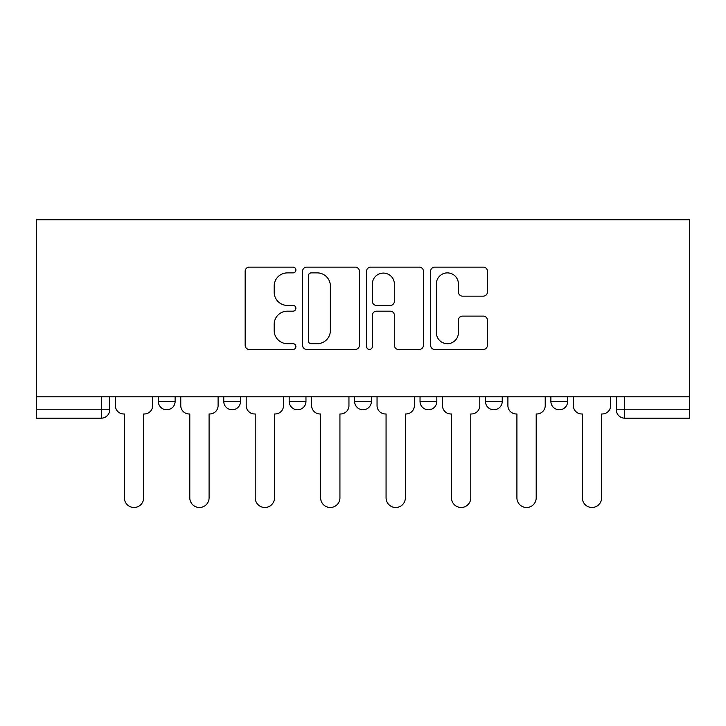 <?xml version="1.0" encoding="UTF-8"?>
<svg xmlns="http://www.w3.org/2000/svg" width="726" height="726" viewBox="0 0 726 726"><rect width="100%" height="100%" fill="white"/><g stroke="black" fill="none" stroke-linecap="round" stroke-linejoin="round"><path stroke-width="1.09" d="M295.899 269.999A2.886 2.886 0 0 0 293.023 267.123L249.281 267.123A4.12 4.12 0 0 0 245.161 271.243L245.161 345.34A4.12 4.12 0 0 0 249.281 349.451L293.023 349.451A2.886 2.886 0 0 0 295.899 346.574A2.886 2.886 0 0 0 293.023 343.688L287.36 343.688A13.177 13.177 0 0 1 274.183 330.521L274.183 324.34A13.177 13.177 0 0 1 287.36 311.173L293.023 311.173A2.886 2.886 0 0 0 295.899 308.287A2.886 2.886 0 0 0 293.023 305.41L287.36 305.41A13.177 13.177 0 0 1 274.183 292.233L274.183 286.062A13.177 13.177 0 0 1 287.36 272.885L293.023 272.885A2.886 2.886 0 0 0 295.899 269.999M550.88 396.777L550.88 401.387L567.659 401.387A8.385 8.385 0 0 1 559.274 409.782A8.385 8.385 0 0 1 550.88 401.387L550.88 396.777M485.458 396.777L485.458 401.387L502.238 401.387A8.385 8.385 0 0 1 493.843 409.782A8.385 8.385 0 0 1 485.458 401.387L485.458 396.777M354.615 396.777L354.615 401.387L371.385 401.387A8.385 8.385 0 0 1 363 409.782A8.385 8.385 0 0 1 354.615 401.387L354.615 396.777M483.307 296.144A4.12 4.12 0 0 0 487.418 292.024L487.418 271.243A4.12 4.12 0 0 0 483.307 267.123L434.729 267.123A4.12 4.12 0 0 0 430.618 271.243L430.618 345.34A4.12 4.12 0 0 0 434.729 349.451L483.307 349.451A4.12 4.12 0 0 0 487.418 345.34L487.418 320.23A4.12 4.12 0 0 0 483.307 316.109L462.516 316.109A4.12 4.12 0 0 0 458.396 320.23L458.396 332.68A11.008 11.008 0 0 1 447.388 343.688A11.008 11.008 0 0 1 436.38 332.68L436.38 283.893A11.008 11.008 0 0 1 447.388 272.885A11.008 11.008 0 0 1 458.396 283.893L458.396 292.024A4.12 4.12 0 0 0 462.516 296.144L483.307 296.144M689.7 396.777L36.3 396.777L36.3 219.796L689.7 219.796L689.7 418.167L624.696 418.167A8.385 8.385 0 0 1 616.31 409.782L689.7 409.782M359.397 271.243A4.12 4.12 0 0 0 355.277 267.123L306.708 267.123A4.12 4.12 0 0 0 302.588 271.243L302.588 345.34A4.12 4.12 0 0 0 306.708 349.451L355.277 349.451A4.12 4.12 0 0 0 359.397 345.34L359.397 271.243M370.723 267.123L419.292 267.123A4.12 4.12 0 0 1 423.412 271.243L423.412 345.34A4.12 4.12 0 0 1 419.292 349.451L398.501 349.451A4.12 4.12 0 0 1 394.39 345.34L394.39 315.284A4.12 4.12 0 0 0 390.27 311.173L376.485 311.173A4.12 4.12 0 0 0 372.365 315.284L372.365 346.574A2.886 2.886 0 0 1 369.48 349.451A2.886 2.886 0 0 1 366.603 346.574L366.603 271.243A4.12 4.12 0 0 1 370.723 267.123M616.31 396.777L616.31 409.782M109.69 396.777L109.69 409.782L109.69 396.777M101.304 396.777L101.304 418.167L36.3 418.167L36.3 409.782L109.69 409.782A8.385 8.385 0 0 1 101.304 418.167A8.385 8.385 0 0 0 109.69 409.782M36.3 396.777L36.3 409.782M567.659 396.777L567.659 401.387L567.659 396.777M502.238 401.387L502.238 396.777L502.238 401.387A8.385 8.385 0 0 1 493.843 409.782M436.816 396.777L436.816 401.387A8.385 8.385 0 0 1 428.422 409.782A8.385 8.385 0 0 1 420.036 401.387A8.385 8.385 0 0 0 428.422 409.782A8.385 8.385 0 0 0 436.816 401.387L436.816 396.777M420.036 396.777L420.036 401.387L436.816 401.387M371.385 396.777L371.385 401.387M305.964 396.777L305.964 401.387A8.385 8.385 0 0 1 297.578 409.782A8.385 8.385 0 0 1 289.184 401.387A8.385 8.385 0 0 0 297.578 409.782A8.385 8.385 0 0 0 305.964 401.387L289.184 401.387L289.184 396.777M223.762 396.777L223.762 401.387L240.542 401.387L240.542 396.777L240.542 401.387A8.385 8.385 0 0 1 232.157 409.782A8.385 8.385 0 0 1 223.762 401.387A8.385 8.385 0 0 0 232.157 409.782M158.341 396.777L158.341 401.387L175.12 401.387L175.12 396.777L175.12 401.387A8.385 8.385 0 0 1 166.726 409.782A8.385 8.385 0 0 1 158.341 401.387A8.385 8.385 0 0 0 166.726 409.782M311.236 272.885A2.886 2.886 0 0 0 308.35 275.771L308.35 340.812A2.886 2.886 0 0 0 311.236 343.688L317.208 343.688A13.177 13.177 0 0 0 330.375 330.521L330.375 286.062A13.177 13.177 0 0 0 317.208 272.885L311.236 272.885M394.39 284.102A11.008 11.008 0 0 0 383.373 273.094A11.008 11.008 0 0 0 372.365 284.102L372.365 301.29A4.12 4.12 0 0 0 376.485 305.41L390.27 305.41A4.12 4.12 0 0 0 394.39 301.29L394.39 284.102M115.352 396.777L115.352 405.589A8.385 8.385 0 0 0 123.738 413.974L124.373 413.974L124.373 497.845A9.647 9.647 0 0 0 134.02 507.492A9.647 9.647 0 0 0 143.666 497.845L143.666 413.974L144.292 413.974A8.385 8.385 0 0 0 152.678 405.589L152.678 396.777M180.774 396.777L180.774 405.589A8.385 8.385 0 0 0 189.168 413.974L189.795 413.974L189.795 497.845A9.647 9.647 0 0 0 199.441 507.492A9.647 9.647 0 0 0 209.088 497.845L209.088 413.974L209.714 413.974A8.385 8.385 0 0 0 218.099 405.589L218.099 396.777M246.205 396.777L246.205 405.589A8.385 8.385 0 0 0 254.59 413.974L255.216 413.974L255.216 497.845A9.647 9.647 0 0 0 264.863 507.492A9.647 9.647 0 0 0 274.51 497.845L274.51 413.974L275.136 413.974A8.385 8.385 0 0 0 283.53 405.589L283.53 396.777M311.626 396.777L311.626 405.589A8.385 8.385 0 0 0 320.012 413.974L320.638 413.974L320.638 497.845A9.647 9.647 0 0 0 330.285 507.492A9.647 9.647 0 0 0 339.931 497.845L339.931 413.974L340.567 413.974A8.385 8.385 0 0 0 348.952 405.589L348.952 396.777M377.048 396.777L377.048 405.589A8.385 8.385 0 0 0 385.433 413.974L386.069 413.974L386.069 497.845A9.647 9.647 0 0 0 395.715 507.492A9.647 9.647 0 0 0 405.362 497.845L405.362 413.974L405.988 413.974A8.385 8.385 0 0 0 414.374 405.589L414.374 396.777M442.47 396.777L442.47 405.589A8.385 8.385 0 0 0 450.864 413.974L451.49 413.974L451.49 497.845A9.647 9.647 0 0 0 461.137 507.492A9.647 9.647 0 0 0 470.784 497.845L470.784 413.974L471.41 413.974A8.385 8.385 0 0 0 479.795 405.589L479.795 396.777M507.901 396.777L507.901 405.589A8.385 8.385 0 0 0 516.286 413.974L516.912 413.974L516.912 497.845A9.647 9.647 0 0 0 526.559 507.492A9.647 9.647 0 0 0 536.205 497.845L536.205 413.974L536.832 413.974A8.385 8.385 0 0 0 545.226 405.589L545.226 396.777M573.322 396.777L573.322 405.589A8.385 8.385 0 0 0 581.707 413.974L582.334 413.974L582.334 497.845A9.647 9.647 0 0 0 591.98 507.492A9.647 9.647 0 0 0 601.627 497.845L601.627 413.974L602.262 413.974A8.385 8.385 0 0 0 610.648 405.589L610.648 396.777M624.696 396.777L624.696 418.167"/></g></svg>

